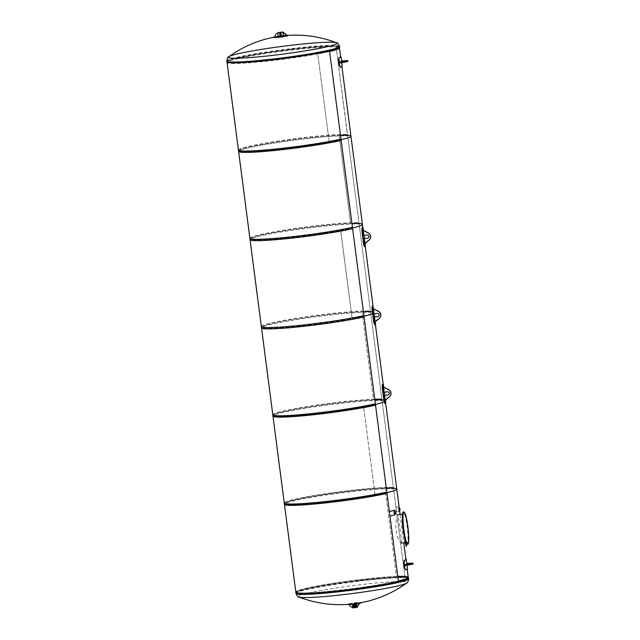 <?xml version="1.0" encoding="UTF-8"?>
<svg xmlns="http://www.w3.org/2000/svg" width="640" height="640" viewBox="0 0 640 640"><rect width="100%" height="100%" fill="white"/><g stroke="black" fill="none" stroke-linecap="round" stroke-linejoin="round"><path stroke-width="0.48" stroke-dasharray="3.2 2.4" d="M296.112 592.904L295.984 591.912A56.6 4.008 172.6 0 1 333.68 583.184A56.6 4.008 172.6 0 1 396.456 576.416L385 488.176A56.6 4.008 -7.4 0 0 322.216 494.944A56.6 4.008 -7.4 0 0 284.52 503.672A56.6 4.008 -7.4 0 0 324.24 502.368A56.6 4.008 -7.4 0 0 386.904 492.696A56.6 4.008 172.6 0 1 375.072 495.128L375.056 495.136A56.6 4.008 172.6 0 1 316.192 503.184A56.6 4.008 172.6 0 1 284.52 503.672L295.984 591.912A56.6 4.008 172.6 0 0 335.704 590.608A56.6 4.008 172.6 0 0 398.36 580.944A56.6 4.008 172.6 0 1 335.704 590.608A56.6 4.008 172.6 0 1 295.984 591.912A56.6 4.008 172.6 0 1 359.144 579.704A56.6 4.008 172.6 0 1 397.768 576.368M359.288 580.8A56.6 4.008 172.6 0 1 408.392 578.432A56.6 4.008 172.6 0 1 352.776 589.696A56.6 4.008 172.6 0 1 296.128 593.008A56.6 4.008 172.6 0 1 359.288 580.8M340.464 135.16A56.6 4.008 -7.4 0 0 339.168 135.208L339.152 135.208A56.6 4.008 -7.4 0 0 276.376 141.976A56.6 4.008 -7.4 0 0 238.68 150.704L227.216 62.464A56.6 4.008 -7.4 0 1 282.832 51.192A56.6 4.008 -7.4 0 1 339.48 47.88A56.6 4.008 -7.4 0 0 290.376 50.256A56.6 4.008 -7.4 0 0 227.216 62.464A56.6 4.008 -7.4 0 0 266.944 61.16A56.6 4.008 -7.4 0 0 329.6 51.488A56.6 4.008 -7.4 0 1 317.768 53.92L329.216 142.168A56.6 4.008 172.6 0 1 270.344 150.216A56.6 4.008 172.6 0 1 238.68 150.704A56.6 4.008 172.6 0 1 294.296 139.44A56.6 4.008 172.6 0 1 350.944 136.12M290.24 49.152A56.6 4.008 -7.4 0 0 227.08 61.368A56.6 4.008 -7.4 0 0 283.728 58.056A56.6 4.008 -7.4 0 0 339.344 46.784A56.6 4.008 -7.4 0 0 290.24 49.152M374.848 399.888A56.6 4.008 -7.4 0 0 311.8 406.544A56.6 4.008 -7.4 0 0 273.064 415.432L284.52 503.672A56.6 4.008 172.6 0 1 340.136 492.408A56.6 4.008 172.6 0 1 396.784 489.088M375.072 495.128L363.616 406.888A56.6 4.008 -7.4 0 0 375.44 404.456A56.6 4.008 172.6 0 1 312.784 414.128A56.6 4.008 172.6 0 1 273.064 415.432A56.6 4.008 -7.4 0 0 304.728 414.944A56.6 4.008 -7.4 0 0 363.6 406.888L375.056 495.136M363.384 311.648A56.6 4.008 -7.4 0 0 362.088 311.688L373.552 399.928A56.6 4.008 172.6 0 1 385.328 400.848A56.6 4.008 172.6 0 1 384.12 401.88A56.6 4.008 -7.4 0 0 385.328 400.848A56.6 4.008 -7.4 0 0 383.872 400.16M396.456 576.416L396.472 576.416A56.6 4.008 172.6 0 1 408.248 577.336M386.312 488.128A56.6 4.008 -7.4 0 0 385.016 488.168L396.472 576.416M351.928 223.408A56.6 4.008 -7.4 0 0 288.88 230.056A56.6 4.008 -7.4 0 0 250.144 238.944A56.6 4.008 -7.4 0 0 281.808 238.456A56.6 4.008 -7.4 0 0 340.672 230.408L352.136 318.648A56.6 4.008 172.6 0 1 293.272 326.696A56.6 4.008 172.6 0 1 261.6 327.192A56.6 4.008 172.6 0 1 317.216 315.92A56.6 4.008 172.6 0 1 373.864 312.608A56.6 4.008 172.6 0 1 372.64 313.648A56.6 4.008 -7.4 0 0 373.864 312.608A56.6 4.008 -7.4 0 0 372.416 311.92M329.216 142.168L329.232 142.16A56.6 4.008 172.6 0 0 341.056 139.728A56.6 4.008 -7.4 0 1 278.4 149.4A56.6 4.008 -7.4 0 1 238.68 150.704L273.064 415.432A56.6 4.008 172.6 0 1 310.76 406.704A56.6 4.008 172.6 0 1 373.536 399.928L362.08 311.688A56.6 4.008 -7.4 0 0 299.296 318.464A56.6 4.008 -7.4 0 0 261.6 327.192A56.6 4.008 -7.4 0 0 301.32 325.888A56.6 4.008 -7.4 0 0 363.984 316.216A56.6 4.008 172.6 0 1 352.152 318.648L340.696 230.4A56.6 4.008 -7.4 0 0 352.52 227.976A56.6 4.008 172.6 0 1 289.864 237.648A56.6 4.008 172.6 0 1 250.144 238.944A56.6 4.008 172.6 0 1 287.84 230.216A56.6 4.008 172.6 0 1 350.616 223.448L339.152 135.208L350.632 223.448A56.6 4.008 172.6 0 1 362.408 224.368M227.08 61.368L227.216 62.464A56.6 4.008 -7.4 0 0 258.888 61.976A56.6 4.008 -7.4 0 0 317.752 53.92L329.232 142.16M286.576 35.448L283.432 35.648L283.024 32.512M279.904 33.088L279.944 36.672M280.992 32.584L281.4 35.72L281.736 35L281.048 32.544L280.552 32.64L281.296 35.056L280.96 35.776L280.552 32.64M281.816 35.624L281.376 35.672M281.736 35L281.296 35.056M281.048 32.544L280.608 32.6M287.352 35.92L287.752 35.64A113.736 68.72 -100.5 0 0 283.344 35.8L280.192 36.176A113.736 90.272 87.9 0 0 274.52 37.224L274.12 37.504M275.168 36.712A114.096 90.56 -92.1 0 1 280.152 35.816L283.296 35.44A114.096 68.936 79.5 0 1 286.552 35.28M277.88 33.16A3.176 3.136 55 0 1 277.936 33.152L278.344 36.296L275.256 36.84A3.176 3.136 55 0 1 276.496 33.712M275.256 36.84L278.288 36.328M277.848 32.728L282.96 32.088L277.872 32.712M279.896 36.304L280.728 36.208M283.016 32.52L283.432 35.672L278.336 36.296M357.488 606.608L357.048 606.664L356.64 603.528L359.76 603.192M359.736 602.984L356.608 603.784M355.04 606.776L354.632 603.64L355.008 603.192L355.04 606.776L355.488 606.72L355.448 603.136L355.488 606.72M355.008 603.192L355.448 603.136M355.088 603.808L355.536 603.76M355.096 606.736L355.544 606.68M354.592 604.08L354.168 604.136M354.16 604.04L353.712 604.096L354.128 603.992L354.48 607.168M354.984 607.072L354.536 607.128M352.12 604A113.736 68.72 79.5 0 1 347.72 604.16L348.112 603.88A113.736 90.272 87.9 0 0 353.792 602.832L356.944 602.448A113.736 68.72 -100.5 0 0 361.344 602.288L360.952 602.568A113.736 90.272 -92.1 0 1 355.272 603.616L352.12 604.008M360.992 602.928L361.392 602.648A114.096 68.936 79.5 0 1 356.984 602.808L353.84 603.184A114.096 90.56 -92.1 0 1 348.16 604.24L347.76 604.52M361.392 602.648L360.968 602.704M347.744 604.392L348.16 604.24M352.624 604.008L353.032 607.144A3.176 3.136 55 0 1 349.488 604.208L352.624 604.008M352.848 607.2A3.176 3.136 -125 0 0 352.976 607.184L352.568 604.048L349.432 604.248A3.176 3.136 -125 0 0 349.464 604.512M357.216 607.016L352.928 607.712L357.216 606.968M353.744 603.744L356.76 603.44L353.744 603.744L354.208 607.328M295.872 592.448A56.832 4.024 172.6 0 1 350.296 581.488A56.832 4.024 172.6 0 1 408.288 577.648M298.992 597.056A54.744 3.88 172.6 0 1 352.256 585.712A54.744 3.88 172.6 0 1 406.656 583.072M339.624 47.184A56.832 4.024 -7.4 0 0 290.32 49.56A56.832 4.024 -7.4 0 0 226.904 61.816M404.984 577.064L393.352 487.472L404.984 577.064A56.784 4.024 -7.4 0 0 341.976 582.624A56.784 4.024 -7.4 0 0 295.888 592.608M393.184 487.504A56.6 4.008 -7.4 0 0 310.816 496.128A56.6 4.008 -7.4 0 0 299.92 503.752A56.6 4.008 -7.4 0 0 386.672 492.064L386.816 492.048M284.256 503.024A56.784 4.024 172.6 0 1 330.336 493.04A56.784 4.024 172.6 0 1 393.352 487.472M386.672 492.064L398.456 581.632M393.52 488.816L381.888 399.232L393.52 488.816A56.784 4.024 -7.4 0 0 330.512 494.384A56.784 4.024 -7.4 0 0 284.432 504.368M374.76 399.216A56.6 4.008 -7.4 0 0 291.456 409.336A56.6 4.008 -7.4 0 0 292.032 415.296A56.6 4.008 -7.4 0 0 375.208 403.816L375.36 403.808M272.792 414.784A56.784 4.024 172.6 0 1 318.88 404.8A56.784 4.024 172.6 0 1 381.888 399.232M375.208 403.816L386.992 493.392M382.064 400.576L370.432 310.992L382.064 400.576A56.784 4.024 -7.4 0 0 319.056 406.144A56.784 4.024 -7.4 0 0 272.968 416.128M261.336 326.536A56.784 4.024 172.6 0 1 307.416 316.56A56.784 4.024 172.6 0 1 370.432 310.992M363.896 315.568L375.528 405.152M370.6 312.336L358.968 222.752L370.6 312.336A56.784 4.024 -7.4 0 0 307.592 317.904A56.784 4.024 -7.4 0 0 261.512 327.88M249.872 238.296A56.784 4.024 172.6 0 1 295.96 228.32A56.784 4.024 172.6 0 1 358.968 222.752M352.44 227.32L364.072 316.912M359.144 224.096L347.504 134.504L359.144 224.096A56.784 4.024 -7.4 0 0 296.136 229.664A56.784 4.024 -7.4 0 0 250.048 239.64M238.416 150.056A56.784 4.024 172.6 0 1 284.496 140.072A56.784 4.024 172.6 0 1 347.504 134.504M340.976 139.08L352.608 228.664M401.464 542.984L401.312 538.264L397.92 514.712L396.56 517.928L395.76 524.792L396.256 531.68L397.544 536.816L399.192 540.632L401.016 542.968L407.472 542.264A14.264 1.912 83.2 0 0 407.48 527.416A14.264 1.912 83.2 0 0 403.944 513.992A14.264 1.912 83.2 0 0 403.744 528.384A14.264 1.912 83.2 0 0 407.344 542.312A14.264 1.912 83.2 0 0 407.472 542.264L401.464 542.984M407.096 544.4A16.304 2.184 83.2 0 0 407.176 526.792A16.304 2.184 83.2 0 0 403.208 512.024M404.704 538.656A16.304 2.184 83.2 0 0 406.416 543.832M406.568 564.096L406.656 564.76A56.968 4.04 -7.4 0 0 406.92 564.392L413.192 564.056M406.136 564.152L406.256 565.048L411.568 564.272L406.656 564.76M407.816 563.376L407.936 564.272M407.048 565.256L406.92 564.392M405.344 565.496A56.968 4.04 -7.4 0 0 406.256 565.048M405.376 569.856A56.6 4.008 -7.4 0 0 407.112 568.64L407.168 569.048M406.256 559.192L407.112 568.64M341.296 61.52L341.384 62.184A56.968 4.04 -7.4 0 0 341.64 61.816L347.92 61.48M340.864 61.576L340.976 62.472L346.296 61.696L341.384 62.184M342.544 60.8L342.656 61.696M341.528 60.92L341.64 61.816M340.072 62.92A56.968 4.04 -7.4 0 0 340.976 62.472M340.104 67.28A56.6 4.008 -7.4 0 0 341.84 66.064L341.896 66.472M340.976 56.616L341.84 66.064M406.248 546.432L406.328 542.664M389.928 516.016L389.784 516.024A56.6 4.008 -7.4 0 0 395.264 514.608L394.68 510.128M395.624 513.344L395.4 511.592M394.304 512.56L393.816 511.784L393.992 513.56L394.304 512.56M395.88 506.96L395.712 506.984A56.6 4.008 172.6 0 1 398.568 507.408L399.32 511.864A56.784 4.024 -7.4 0 0 396.464 511.44L395.88 506.96A56.784 4.024 172.6 0 1 398.744 507.384L399.152 511.888A56.6 4.008 -7.4 0 0 396.296 511.464L396.464 511.44M398.584 509.568L398.272 508.64L398.584 509.568M341 140.44A56.6 4.008 172.6 0 1 254.256 152.128A56.6 4.008 172.6 0 1 265.152 144.504A56.6 4.008 172.6 0 1 347.512 135.88L336.048 46.264A56.784 4.024 172.6 0 0 273.04 51.832A56.784 4.024 172.6 0 0 226.952 61.816A56.784 4.024 172.6 0 0 266.68 60.52A56.784 4.024 172.6 0 0 329.512 50.84L341.152 140.424M336.048 46.264L347.68 135.848A56.784 4.024 -7.4 0 0 284.672 141.416A56.784 4.024 -7.4 0 0 238.584 151.4M375.616 321.56L374.944 321.64L374.336 316.976M378.48 316.32A1.632 1.608 -125 0 0 377.392 313.336L373.92 313.752L373.312 309.096M374.616 325.056A56.6 4.008 -7.4 0 0 375.176 324.664L372.736 305.848M373.696 309.048L374.304 313.768M374.72 316.936L375.328 321.656M365.432 243.168L364.76 243.248L364.16 238.592M368.304 237.936A1.632 1.608 -125 0 0 367.216 234.952L363.736 235.368L363.136 230.704M364.432 246.672A56.6 4.008 -7.4 0 0 364.992 246.272L362.552 227.464M363.512 230.664L364.128 235.384M364.536 238.544L365.152 243.264M385.792 399.944L385.128 400.024L384.52 395.368M388.664 394.712A1.632 1.608 -125 0 0 387.576 391.72L384.104 392.144L383.496 387.48M384.792 403.44A56.6 4.008 -7.4 0 0 385.36 403.048L382.912 384.24M383.872 387.44L384.488 392.16M384.896 395.32L385.512 400.04M352.744 603.936L353.208 607.512M356.752 603.448L357.168 606.68L356.76 603.44M355.968 603.48L356.44 607.064M352.984 607.992L353.288 607.456M356.768 607.544L357.12 607.104L353.088 607.736M356.848 607.264L353.56 607.656M295.944 593.4A56.832 4.024 172.6 0 1 351.784 582.088A56.832 4.024 172.6 0 1 408.664 578.76M339.52 46.4A56.832 4.024 -7.4 0 0 290.216 48.776A56.832 4.024 -7.4 0 0 226.808 61.04M410.072 563.672L410.152 564.344M409.632 563.728L409.752 564.624M411.584 563.12L411.696 564.016M344.792 61.096L344.88 61.768M344.36 61.152L344.48 62.048M346.312 60.544L346.424 61.44M339.44 47.568L339.344 46.784M385.616 403.096L383.16 384.2M400.08 514.456L403.752 542.744M375.44 324.704L372.984 305.816M365.256 246.32L362.8 227.424M288.184 35.368A113.888 113.888 0 0 0 273.624 37.264M405.168 542.576L407.344 542.312M402.4 514.176L403.944 513.992M411.456 563.376L411.568 564.272M346.176 60.8L346.296 61.696M341.544 60.92L341.768 62.68M399.312 508.512L398.272 508.64M399.536 510.288L398.528 510.408"/><path stroke-width="0.96" d="M397.768 576.368A56.6 4.008 172.6 0 1 408.248 577.336A56.6 4.008 172.6 0 1 398.36 580.944A56.6 4.008 172.6 0 0 408.248 577.336L408.384 578.36M342.184 65.88L342.2 66.016A56.968 4.04 172.6 0 1 340.448 67.248L339.464 65.04L338.88 57.88A56.6 4.008 172.6 0 0 340.624 56.656L339.48 47.88A56.6 4.008 -7.4 0 1 329.6 51.488A56.6 4.008 -7.4 0 0 339.48 47.88L339.44 47.568M385.616 403.096L396.784 489.088A56.6 4.008 172.6 0 1 386.904 492.696A56.6 4.008 -7.4 0 0 396.784 489.088A56.6 4.008 -7.4 0 0 386.312 488.128M375.44 404.456A56.6 4.008 -7.4 0 0 384.12 401.88A56.6 4.008 172.6 0 1 375.44 404.456M383.872 400.16A56.6 4.008 -7.4 0 0 374.848 399.888M362.8 227.424L362.408 224.368A56.6 4.008 172.6 0 1 352.52 227.976A56.6 4.008 -7.4 0 0 362.408 224.368A56.6 4.008 -7.4 0 0 351.928 223.408M372.64 313.648A56.6 4.008 172.6 0 1 363.984 316.216A56.6 4.008 -7.4 0 0 372.64 313.648M372.416 311.92A56.6 4.008 -7.4 0 0 363.384 311.648M341.896 66.472L350.944 136.12A56.6 4.008 172.6 0 1 341.056 139.728A56.6 4.008 -7.4 0 0 350.944 136.12A56.6 4.008 -7.4 0 0 340.464 135.16M282.968 32.552L283.376 35.688L286.52 35.488L286.44 34.864L282.968 32.552L283.472 32.456L286.496 34.824L286.52 35.488M280.392 36.624L279.864 36.056L279.848 33.128L280.352 33.04L280.304 36L280.392 36.624L280.76 36.176L280.352 33.04M279.864 36.056L280.304 36M279.848 33.128L280.296 33.08M286.552 35.28A114.096 68.936 79.5 0 1 287.704 35.28L287.304 35.56A114.096 90.56 87.9 0 0 281.632 36.608L278.48 36.984A114.096 68.936 -100.5 0 0 274.072 37.144L274.472 36.872A114.096 90.56 -92.1 0 1 275.168 36.712M274.52 37.224L274.12 37.504A113.736 68.72 79.5 0 1 278.528 37.344L281.68 36.968A113.736 90.272 -92.1 0 1 287.352 35.92L287.752 35.64M274.12 37.504L274.472 36.872M287.704 35.28L287.352 35.92M278.336 36.296L277.88 33.192A3.176 3.136 -125 0 0 276.472 33.736A3.176 3.136 55 0 1 276.528 33.696A3.176 3.136 55 0 1 277.88 33.16M276.528 33.696L276.472 33.736A3.176 3.136 -125 0 0 275.2 36.88M277.872 32.712L282.96 32.088L283.016 32.52M277.848 32.728L278.296 36.336L279.896 36.304M280.728 36.208L283.424 35.688M277.84 32.64L282.952 32L277.84 32.64M277.816 32.664L282.952 32M359.76 603.192L357.432 606.648L359.704 603.208M356.608 603.784L356.992 606.704L357.432 606.648M354.168 604.136L354.928 607.112L354.592 604.08M354.24 604.664L353.728 604.184M354.928 607.112L354.48 607.168L353.792 604.72M348.16 604.24L347.76 604.52A114.096 68.936 -100.5 0 0 352.168 604.36L355.32 603.976A114.096 90.56 87.9 0 0 360.992 602.928L361.392 602.648M349.464 604.512A3.176 3.136 -125 0 0 352.848 607.2M357.216 606.968L352.84 607.776L352.48 604.328L352.92 607.72L357.216 607.016M408.288 577.648A56.832 4.024 172.6 0 1 408.56 577.976A56.832 4.024 172.6 0 1 345.144 590.232A56.832 4.024 172.6 0 1 295.848 592.616A56.832 4.024 172.6 0 1 295.872 592.448M298.992 597.056A113.888 113.888 0 0 0 406.656 583.072A54.744 3.88 172.6 0 1 406.624 583.088L406.656 583.072A54.744 3.88 172.6 0 1 353.128 593.424A54.744 3.88 172.6 0 1 298.992 597.056L298.992 597.056C298.176 597.376 297.16 596.16 295.944 593.4A56.832 4.024 172.6 0 0 345.248 591.016A56.832 4.024 172.6 0 0 408.224 579.36A56.832 4.024 172.6 0 0 408.664 578.76L408.56 577.976M226.904 61.816A56.832 4.024 -7.4 0 0 283.784 58.496A56.832 4.024 -7.4 0 0 339.624 47.184L339.52 46.4A56.832 4.024 -7.4 0 1 339.08 47A56.832 4.024 -7.4 0 1 279.888 58.192A56.832 4.024 -7.4 0 1 226.808 61.04L226.904 61.816M336.576 43.76A54.744 3.88 -7.4 0 0 336.48 42.744L336.48 42.744A54.744 3.88 -7.4 0 0 282.208 46.384A54.744 3.88 -7.4 0 0 228.816 56.728L228.816 56.728A54.744 3.88 -7.4 0 0 276.04 54.976A54.744 3.88 -7.4 0 0 336.576 43.76M386.816 492.048A56.784 4.024 172.6 0 1 323.984 501.728A56.784 4.024 172.6 0 1 284.256 503.024L295.888 592.608A56.784 4.024 -7.4 0 0 335.616 591.312A56.784 4.024 -7.4 0 0 398.456 581.632L386.816 492.048M381.72 399.264A56.6 4.008 -7.4 0 0 374.76 399.216M375.36 403.808A56.784 4.024 172.6 0 1 312.52 413.488A56.784 4.024 172.6 0 1 272.792 414.784L284.432 504.368A56.784 4.024 -7.4 0 0 324.16 503.072A56.784 4.024 -7.4 0 0 386.992 493.392L375.36 403.808M363.896 315.568A56.784 4.024 172.6 0 1 301.064 325.248A56.784 4.024 172.6 0 1 261.336 326.536L272.968 416.128A56.784 4.024 -7.4 0 0 312.696 414.832A56.784 4.024 -7.4 0 0 375.528 405.152L363.896 315.568M352.44 227.32A56.784 4.024 172.6 0 1 289.6 237.008A56.784 4.024 172.6 0 1 249.872 238.296L261.512 327.88A56.784 4.024 -7.4 0 0 301.232 326.592A56.784 4.024 -7.4 0 0 364.072 316.912L352.44 227.32M340.976 139.08A56.784 4.024 172.6 0 1 278.136 148.76A56.784 4.024 172.6 0 1 238.416 150.056L250.048 239.64A56.784 4.024 -7.4 0 0 289.776 238.352A56.784 4.024 -7.4 0 0 352.608 228.664L340.976 139.08M407.888 526.712A16.304 2.184 -96.8 0 1 407.808 544.312A16.304 2.184 -96.8 0 1 403.696 528.384A16.304 2.184 -96.8 0 1 403.92 511.944A16.304 2.184 -96.8 0 1 407.888 526.712M403.92 511.944L403.208 512.024A16.304 2.184 83.2 0 0 402.36 521.512A16.304 2.184 83.2 0 0 404.704 538.656M406.416 543.832A16.304 2.184 83.2 0 0 407.096 544.4L407.808 544.312M407.816 563.376L406.8 563.496A56.968 4.04 172.6 0 1 406.544 563.864L411.456 563.376L406.136 564.152A56.968 4.04 172.6 0 1 405.224 564.6L413.08 563.16L407.816 563.376M405.224 564.6L405.344 565.496L406.36 565.368L406.24 564.48M413.08 563.16L413.192 564.056L406.36 565.368M403.752 542.744L405.896 559.232A56.6 4.008 172.6 0 1 404.152 560.456L403.816 563.176L404.392 567.656L405.632 569.832M407.464 568.456L407.472 568.592A56.968 4.04 172.6 0 1 405.728 569.824L404.736 567.616L404.16 563.136L404.504 560.416A56.968 4.04 -7.4 0 0 406.256 559.192L406.816 563.496M342.544 60.8L341.528 60.92A56.968 4.04 172.6 0 1 341.264 61.288L346.176 60.8L340.864 61.576A56.968 4.04 172.6 0 1 339.952 62.024L347.808 60.584L342.544 60.8M339.952 62.024L340.072 62.92L341.088 62.8L340.968 61.904M347.808 60.584L347.92 61.48L341.088 62.8M339.232 57.84A56.968 4.04 -7.4 0 0 340.976 56.616L341.544 60.92M338.88 57.88L338.536 60.6L339.12 65.08L340.36 67.256M404.888 540.92L404.88 537.816L404.712 540.944L406.248 546.432L404.712 540.944M404.96 537.76A16.304 2.184 83.2 0 0 406.328 542.664L406.424 546.408M393.816 511.784L395.392 511.592L395.6 513.368L394.848 510.112A56.784 4.024 172.6 0 1 389.352 511.536L389.928 516.016A56.784 4.024 -7.4 0 0 395.424 514.592L395.624 513.344M394.68 510.128L394.68 510.128A56.6 4.008 172.6 0 1 389.344 511.512M399.88 509.408L399.888 508.44L399.88 509.408M226.976 61.976L238.584 151.4A56.784 4.024 -7.4 0 0 278.312 150.104A56.784 4.024 -7.4 0 0 341.152 140.424L329.512 50.848M374.224 317.056L374.832 321.712L379.368 318.344A4.304 4.256 55 0 0 378.448 311.24L373.984 309.016L373.2 309.176L373.808 313.832L377.28 313.416A1.632 1.608 55 0 1 378.424 316.36A1.632 1.608 55 0 1 377.704 316.64L374.224 317.056L377.816 316.56A1.632 1.608 -125 0 0 378.48 316.32M373.984 309.016L373.2 309.176M375.504 321.632L379.256 318.424A4.304 4.256 -125 0 0 378.328 311.312L373.872 309.096M375.328 321.656L375.536 324.616A56.968 4.04 172.6 0 1 374.968 325.016L373.832 322.824L372.032 308.944L372.528 306.2A56.968 4.04 -7.4 0 0 373.088 305.808L372.736 305.848A56.6 4.008 172.6 0 1 372.168 306.24L372.032 308.944M374.968 325.016L374.192 322.784L372.384 308.896M372.736 305.848L373.696 309.048M374.304 313.768L374.72 316.936M364.048 238.672L364.648 243.328L369.184 239.96A4.304 4.256 55 0 0 368.264 232.848L363.8 230.624L363.024 230.784L363.624 235.448L367.104 235.024A1.632 1.608 55 0 1 368.248 237.976A1.632 1.608 55 0 1 367.52 238.248L364.16 238.592L367.632 238.176A1.632 1.608 -125 0 0 368.304 237.936M363.8 230.624L363.024 230.784M365.32 243.248L369.072 240.04A4.304 4.256 -125 0 0 368.152 232.928L363.688 230.704M365.152 243.264L365.352 246.232A56.968 4.04 172.6 0 1 364.792 246.624L364.728 246.632M364.792 246.624L364.008 244.4L362.208 230.512L362.344 227.816A56.968 4.04 -7.4 0 0 362.912 227.416L363.512 230.664M362.584 227.456L362.552 227.464A56.6 4.008 172.6 0 1 361.992 227.856L361.848 230.552L363.648 244.44L364.432 246.672M364.128 235.384L364.536 238.544M384.408 395.448L385.016 400.104L389.552 396.736A4.304 4.256 55 0 0 388.624 389.624L384.168 387.4L383.384 387.56L383.992 392.216L387.464 391.8A1.632 1.608 55 0 1 388.608 394.752A1.632 1.608 55 0 1 387.88 395.024L384.52 395.368L387.992 394.952A1.632 1.608 -125 0 0 388.664 394.712M384.168 387.4L383.384 387.56M385.68 400.024L389.432 396.816A4.304 4.256 -125 0 0 388.512 389.704L384.056 387.48M385.512 400.04L385.712 403.008A56.968 4.04 172.6 0 1 385.152 403.4L385.088 403.408M385.152 403.4L384.368 401.176L382.568 387.288L382.704 384.592A56.968 4.04 -7.4 0 0 383.272 384.192L383.872 387.44M382.944 384.232L382.928 384.232A56.6 4.008 172.6 0 1 382.352 384.632L382.208 387.328L384.016 401.216L384.792 403.44M384.488 392.16L384.896 395.32M353.256 604.24L353.704 607.688M355.48 603.952L355.928 607.416M356.488 603.8L356.936 607.232M357.304 606.976L356.896 607.256M353.08 607.992L356.6 607.336M410.688 563.744L410.808 564.64M345.416 61.168L345.536 62.064M396.784 489.088L400.08 514.456M407.168 569.048L408.248 577.336M372.984 305.816L365.256 246.32M375.44 324.704L383.16 384.2M350.944 136.12L362.408 224.368M356.64 607.568L357.32 607.096M295.848 592.616L295.944 593.4M406.656 583.072C407.52 583.176 408.192 581.736 408.664 578.76M288.184 35.368A113.888 113.888 0 0 1 336.48 42.744C337.288 42.424 338.304 43.64 339.52 46.4M273.624 37.264A113.888 113.888 0 0 0 228.816 56.728C227.944 56.624 227.272 58.056 226.808 61.04M401.32 543.04L405.168 542.576M397.92 514.712L402.4 514.176M407.048 565.256L407.464 568.48M341.768 62.68L342.192 65.904M395.6 513.368L393.992 513.56M399.888 508.44L399.312 508.512M400.104 510.216L399.536 510.288"/></g></svg>
